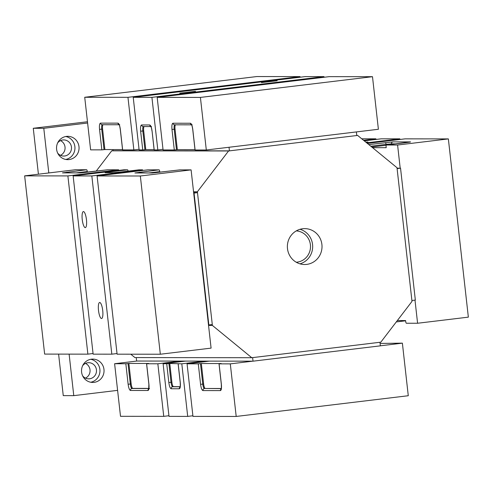 <?xml version="1.0" encoding="UTF-8"?>
<svg xmlns="http://www.w3.org/2000/svg" width="493" height="493" viewBox="0 0 493 493"><rect width="100%" height="100%" fill="white"/><g stroke="black" fill="none" stroke-linecap="round" stroke-linejoin="round"><path stroke-width="0.74" d="M299.997 263.841A17.945 17.323 90.1 0 0 312.556 244.491A17.945 17.323 90.1 0 0 300.04 229.288M321.904 244.497A17.945 17.323 -89.9 0 1 304.674 264.513A17.945 17.323 -89.9 0 1 287.487 248.645A17.945 17.323 -89.9 0 1 304.717 228.629A17.945 17.323 -89.9 0 1 321.904 244.497M296.281 230.89A15.702 15.16 -89.9 0 1 310.405 244.75A15.702 15.16 -89.9 0 1 296.238 262.233M193.552 191.752L197.391 191.752L212.384 325.429L208.545 325.423M130.787 354.196L134.903 357.573L251.763 357.715L380.818 342.173L411.994 301.389L397.001 167.719L357.628 135.427L228.567 150.969L197.391 191.752M113.033 150.667L111.714 150.827L96.184 171.139M212.384 325.429L251.763 357.715M111.714 150.827L228.567 150.969M356.759 135.427L357.628 135.427M82.676 365.64A8.073 7.796 -89.9 0 1 96.437 369.836A8.073 7.796 -89.9 0 1 82.664 375.882M85.492 363.409A8.073 7.796 -89.9 0 1 85.474 378.119M57.687 142.853A8.073 7.796 -89.9 0 1 71.448 147.05A8.073 7.796 -89.9 0 1 57.669 153.095M60.497 140.622A8.073 7.796 -89.9 0 1 60.479 155.332M103.968 369.423A11.666 11.259 -89.9 0 1 92.77 382.439A11.666 11.259 -89.9 0 1 81.598 372.123A11.666 11.259 -89.9 0 1 92.801 359.107A11.666 11.259 -89.9 0 1 103.968 369.423M90.755 359.298A11.666 11.259 -89.9 0 1 99.882 369.423A11.666 11.259 -89.9 0 1 90.724 382.241M78.979 146.637A11.666 11.259 -89.9 0 1 67.781 159.646A11.666 11.259 -89.9 0 1 56.609 149.33A11.666 11.259 -89.9 0 1 67.806 136.321A11.666 11.259 -89.9 0 1 78.979 146.637M65.766 136.512A11.666 11.259 -89.9 0 1 74.887 146.631A11.666 11.259 -89.9 0 1 65.735 159.449M87.471 121.759L33.271 128.285L38.417 174.202M58.599 354.11L63.258 395.626L73.771 395.645L117.599 390.364M33.271 128.285L43.785 128.297L48.795 172.951M69.119 354.122L73.771 395.645M87.612 123.016L43.785 128.297M253.02 361.178L252.619 357.61L379.961 342.278L380.356 345.846L253.02 361.178L136.629 361.036L136.241 357.573M380.356 345.803L402.38 343.146L408.278 395.725L236.196 416.449L192.96 416.394L187.063 363.816L198.278 363.834L200.583 384.33C201.107 388.09 201.883 390.173 202.919 390.567L220.445 390.592C221.388 390.191 221.696 388.114 221.382 384.355L219.083 363.859L230.299 363.871L236.196 416.449M402.38 343.146L380.091 343.436M209.433 361.123L187.063 363.816M230.299 363.871L252.669 361.178M202.919 390.567A1.793 1.732 -89.9 0 1 204.435 388.576A4.486 1.159 83.1 0 1 202.771 384.121L200.472 363.624L198.278 363.834M200.472 363.624L201.329 363.52L203.627 384.016A4.486 1.159 -96.9 0 0 205.298 388.472L221.308 388.496M219.083 363.859L221.197 363.544L201.329 363.52M168.933 415.735L163.744 416.357L120.508 416.308L114.61 363.729L125.832 363.742L128.131 384.238C128.655 388.003 129.431 390.08 130.466 390.481L147.992 390.499C148.935 390.105 149.25 388.028 148.929 384.263L146.631 363.766L157.846 363.779L163.744 416.357M157.846 363.779L180.216 361.086M136.98 361.036L114.61 363.729M146.631 363.766L148.744 363.458L128.876 363.433L131.175 383.93A4.486 1.159 -96.9 0 0 132.845 388.385L148.855 388.404M148.837 388.509L131.988 388.49A4.486 1.159 83.1 0 1 130.318 384.035L128.02 363.538L125.832 363.742M128.02 363.538L128.876 363.433M166.733 363.803L168.828 382.513L171.016 382.309L168.92 363.594L163.109 363.797L185.553 361.092M168.92 363.594L169.777 363.489L171.878 382.204A4.486 1.159 -96.9 0 0 173.548 386.66L180.21 386.672M204.25 361.116L181.806 363.822L169.777 363.489M163.109 363.797L169.007 416.375L187.704 416.4L181.806 363.822M192.892 415.772L187.704 416.4M397.056 168.187L400.544 168.193L415.34 300.083L411.895 300.496L397.105 168.606L400.544 168.193M367.359 143.401L405.123 138.853L448.359 138.909L468.35 317.141L417.589 323.254L414.995 300.126M448.359 138.909L397.592 145.022L386.376 145.01L410.552 141.898L393.026 141.879L368.807 144.597M397.346 320.555L405.603 320.567L405.702 321.454A1.793 0.462 83.1 0 0 406.368 323.242L417.589 323.254M400.193 168.193L397.592 145.022M372.554 147.666L386.21 147.684L386.111 146.791A1.793 0.462 83.1 0 1 386.364 145.01A1.793 0.462 83.1 0 1 386.376 145.01M386.161 145.269L371.747 147.006M361.745 138.804L375.906 138.823L375.98 139.451M363.575 140.308L375.906 138.823M364.259 140.862L381.175 138.829L399.872 138.847L366.675 142.847M399.872 138.847L399.94 139.482M208.496 324.949L208.847 324.949L194.051 193.059L193.7 193.059M208.847 324.949L212.286 324.536L197.49 192.646L194.051 193.059M193.65 192.64L197.49 192.646M97.103 175.952L117.094 354.177L160.33 354.233L140.339 176.001L97.103 175.952L147.863 169.839L159.085 169.851L134.909 172.963L152.436 172.981L179.883 169.875L191.099 169.888L140.339 176.001M160.33 354.233L211.09 348.12L191.099 169.888M148.689 172.963L159.75 171.632A1.793 0.462 -96.9 0 0 159.085 169.851M159.75 171.632L159.824 172.291M152.436 172.981A1.793 1.732 90.1 0 1 152.639 172.969L179.871 169.875A1.793 0.462 -96.9 0 0 179.871 169.875A1.793 0.462 -96.9 0 0 179.853 169.882M87.877 354.147L67.886 175.915L24.65 175.859L44.641 354.091L87.877 354.147L93.06 353.518M24.65 175.859L75.411 169.746L86.632 169.758L62.457 172.87L79.983 172.895L107.431 169.789L118.653 169.802L67.886 175.915M118.653 169.802L118.721 170.43M107.431 169.789A1.793 0.462 -96.9 0 0 107.419 169.789A1.793 0.462 -96.9 0 0 107.4 169.789L87.631 172.168A1.793 0.462 83.1 0 1 87.643 172.168L80.186 172.883A1.793 1.732 90.1 0 0 79.983 172.895M76.236 172.877L87.298 171.546A1.793 0.462 -96.9 0 0 86.632 169.758M87.298 171.546L87.372 172.199M83.446 211.577A8.073 2.089 83.1 0 1 86.435 219.471A8.073 2.089 83.1 0 1 85.307 227.612A8.073 2.089 83.1 0 1 85.246 227.618A8.073 2.089 83.1 0 1 82.257 219.718A8.073 2.089 83.1 0 1 83.379 211.577A8.073 2.089 83.1 0 1 83.446 211.577M99.715 302.48A8.073 2.089 83.1 0 1 102.704 310.374A8.073 2.089 83.1 0 1 101.583 318.515A8.073 2.089 83.1 0 1 101.515 318.521A8.073 2.089 83.1 0 1 98.526 310.621A8.073 2.089 83.1 0 1 99.654 302.486A8.073 2.089 83.1 0 1 99.715 302.48M128.125 171.133A1.793 0.462 -96.9 0 0 127.521 169.814L123.897 169.808L73.137 175.921L93.128 354.153L111.825 354.171L117.02 353.549M142.668 170.461L142.594 169.832L138.977 169.826A1.793 0.462 -96.9 0 0 138.958 169.826A1.793 0.462 -96.9 0 0 138.946 169.832M142.594 169.832L91.834 175.946L73.137 175.921M111.825 354.171L91.834 175.946M228.678 147.302L356.02 131.964M229.029 147.302L229.43 150.864L113.039 150.722L112.909 149.564M229.43 150.864L356.766 135.532L356.371 131.964M329.256 76.643L157.175 97.361L200.411 97.417L372.492 76.692L329.256 76.643M200.411 97.417L206.308 149.995L195.092 149.983L192.794 129.486C192.264 125.721 191.487 123.644 190.458 123.244L172.926 123.219C171.983 123.62 171.675 125.697 171.989 129.456L174.294 149.952L163.072 149.94L157.175 97.361M206.308 149.995L378.39 129.271L372.492 76.692M174.294 149.952L176.482 149.749L174.183 129.252L171.989 129.456M175.459 124.809A4.486 1.159 -96.9 0 0 175.04 129.148L177.338 149.644L194.994 149.669M177.338 149.644L176.482 149.749M127.958 97.324L300.04 76.606L256.804 76.551L84.722 97.275L127.958 97.324L133.856 149.903L122.64 149.89L120.341 129.394C119.817 125.635 119.035 123.552 118.006 123.151L100.48 123.133C99.537 123.527 99.222 125.604 99.543 129.369L101.841 149.866L90.62 149.854L84.722 97.275M300.108 77.228L300.04 76.606M139.044 149.28L133.856 149.903M103.006 124.723A4.486 1.159 -96.9 0 0 102.587 129.061L104.886 149.558L122.541 149.576M104.886 149.558L104.029 149.656L101.731 129.16L99.543 129.369M101.841 149.866L104.029 149.656M277.189 80.753L261.426 82.59L277.189 80.753M195.505 91.328L179.742 93.165L195.505 91.328M142.736 149.909L144.93 149.699L142.828 130.984L140.641 131.193L142.736 149.909L139.118 149.903L133.221 97.324L151.918 97.349L157.815 149.927L162.998 149.299M154.186 149.89L157.815 149.927M144.104 126.547A4.486 1.159 -96.9 0 0 143.691 130.885L145.786 149.595L154.093 149.607M145.786 149.595L144.93 149.699M324.067 77.265L323.993 76.625L305.296 76.6L133.221 97.324M151.918 97.349L323.993 76.625M203.627 384.016L200.583 384.33M221.221 388.878A1.793 1.732 90.1 0 0 220.445 390.592M221.289 388.601L205.298 388.472M148.769 388.792A1.793 1.732 90.1 0 0 147.992 390.499M132.845 388.385L131.988 388.49A1.793 1.732 90.1 0 0 130.466 390.481M131.175 383.93L128.131 384.238M168.828 382.513C169.358 386.278 170.134 388.355 171.163 388.755L179.347 388.767C180.29 388.373 180.598 386.29 180.284 382.531L178.183 363.816M180.124 387.054A1.793 1.732 90.1 0 0 179.347 388.767M180.191 386.777L172.686 386.765A1.793 1.732 90.1 0 0 171.163 388.755M173.548 386.66L172.686 386.765A4.486 1.159 83.1 0 1 171.016 382.309L171.878 382.204M396.304 321.923L405.369 320.832A1.793 0.462 83.1 0 1 405.357 320.832L396.298 321.923M370.785 146.218L386.031 144.381A1.793 0.462 -96.9 0 0 385.366 142.6M386.13 145.275L386.031 144.381L391.504 143.864A1.793 1.732 -89.9 0 1 393.026 141.879M391.559 144.381L391.504 143.864L395.811 143.87M409.905 142.113A1.793 1.732 -89.9 0 1 410.552 141.898M410.318 142.046L406.152 142.625A1.793 0.462 83.1 0 1 406.152 142.625A1.793 0.462 83.1 0 1 406.164 142.625M367.704 142.206L366.182 142.44L367.938 142.052L365.707 142.052M367.291 142.274A1.793 1.732 -89.9 0 1 367.938 142.052M139.747 172.957A1.793 0.462 -96.9 0 0 139.291 172.236M80.186 172.883L62.66 172.858A1.793 1.732 90.1 0 0 62.457 172.87M67.301 172.864A1.793 0.462 -96.9 0 0 66.845 172.143M120.908 172.002L138.977 169.826L120.89 172.002A1.793 0.462 83.1 0 1 120.89 172.002A1.793 0.462 83.1 0 1 120.908 172.002L113.248 172.723L105.064 172.716L109.452 171.989A1.793 0.462 83.1 0 1 109.908 172.71M127.521 169.814L109.452 171.989M120.89 172.002L113.452 172.71A1.793 1.732 90.1 0 0 113.248 172.723M113.452 172.71L105.268 172.704A1.793 1.732 90.1 0 0 105.064 172.716M175.04 129.148L174.183 129.252A4.486 1.159 83.1 0 1 174.762 124.809M191.567 124.828L174.645 124.809A1.793 1.732 -89.9 0 1 172.926 123.219M191.481 124.68A1.793 1.732 -89.9 0 1 190.458 123.244M192.178 124.834L191.395 124.556C191.876 125.123 192.319 126.763 192.732 129.474L192.794 129.486M119.725 124.741L118.942 124.464C119.195 125.524 119.251 123.355 120.28 129.388L120.341 129.394M118.006 123.151A1.793 1.732 90.1 0 0 119.029 124.593M119.115 124.741L102.193 124.723A1.793 1.732 -89.9 0 1 100.48 123.133M102.587 129.061L101.731 129.16A4.486 1.159 83.1 0 1 102.31 124.723M154.192 149.921L152.09 131.206C151.567 127.447 150.784 125.364 149.755 124.969L141.577 124.957C140.634 125.351 140.32 127.428 140.641 131.193M152.09 131.206L154.13 149.915M143.414 126.541A4.486 1.159 83.1 0 0 142.828 130.984L143.691 130.885M150.864 126.553L143.297 126.541A1.793 1.732 -89.9 0 1 141.577 124.957M150.784 126.405A1.793 1.732 -89.9 0 1 149.755 124.969M219.021 363.852L221.32 384.349L221.388 388.835M146.569 363.76L148.868 384.257L148.695 388.989L149.552 388.509M178.121 363.809L180.222 382.525L180.284 387.011M406.152 142.625L386.364 145.01M152.639 172.969L135.107 172.951M192.732 129.474L195.031 149.971M120.28 129.388L122.578 149.884M151.474 126.553L150.698 126.282C151.172 126.849 151.616 128.488 152.029 131.2"/></g></svg>
